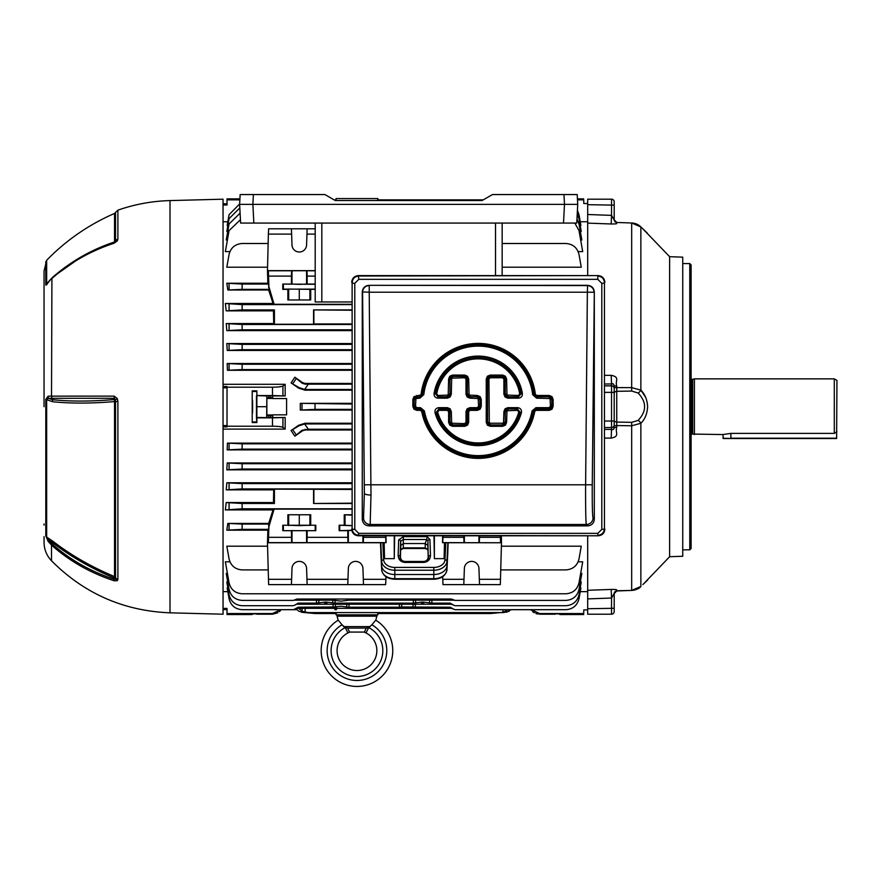 <?xml version="1.0" encoding="UTF-8"?>
<svg xmlns="http://www.w3.org/2000/svg" width="881" height="881" viewBox="0 0 881 881"><rect width="100%" height="100%" fill="white"/><g stroke="black" fill="none" stroke-linecap="round" stroke-linejoin="round"><path stroke-width="1.32" d="M694.404 378.863L834.296 378.863L834.296 433.386L730.878 433.386L722.916 434.553L692.675 434.08L692.675 379.326L694.404 378.863L694.404 434.553M692.675 379.326L691.629 379.326L691.629 434.08L692.675 434.08M834.296 378.863L836.95 380.394L836.62 438.529L723.257 438.529L722.916 434.553M834.296 433.386L836.95 431.789M321.829 223.069L321.829 301.952L351.706 301.952M321.829 301.952L315.2 301.952L315.2 223.069M502.159 223.069L502.159 275.599M577.727 204.37L577.209 194.558L492.435 194.558L482.105 200.527L335.254 200.527L324.924 194.558L240.15 194.558L239.632 204.37L577.727 204.37L576.747 223.069L240.612 223.069L239.632 204.37M44.05 284.838L44.05 315.596M44.05 320.783L44.05 322.501M44.05 368.06L44.05 368.974M170.011 612.824L223.047 614.211L223.047 199.194L170.011 200.582L170.011 612.824C123.714 610.951 84.224 593.607 51.516 560.79C46.638 555.603 44.149 549.458 44.05 542.333L44.05 536.628M44.05 345.715L44.05 341.002M44.05 525.098L44.05 523.986M44.05 303.648L44.05 297.657M44.05 338.998L44.05 334.78M44.05 368.588L44.05 358.501M44.05 356.992L44.05 350.418M44.05 406.703L44.05 271.073L46.66 260.269L46.66 283.737L52.739 277.218C70.876 261.382 91.481 249.62 114.53 241.945L114.354 242.528A3.976 0.705 -108.1 0 1 114.365 242.528L115.51 241.086L115.51 212.42L117.889 210.163L117.889 239.158L117.316 240.854L114.189 243.189C90.258 251.063 69.368 262.956 51.516 278.859L51.924 278.066C69.709 262.219 90.523 250.369 114.365 242.528C90.468 250.38 69.599 262.263 51.748 278.165L46.66 283.737A3.976 3.337 180 0 0 45.79 284.871L45.79 261.624M117.316 398.608L117.889 401.494L117.889 579.467L117.316 580.645L114.189 580.799C90.258 572.914 69.368 561.021 51.516 545.108L48.07 541.253L45.79 535.846L45.79 399.39L48.07 396.208L51.516 396.142L114.189 396.12L117.316 398.608A3.976 0.727 155.3 0 0 115.334 399.897L114.365 398.278L48.51 398.322L52.497 399.71C70.711 401.571 91.338 401.516 114.365 399.522L114.53 401.582C91.525 403.52 70.921 403.575 52.75 401.758L45.79 399.39M114.189 580.799A3.976 0.705 -71.9 0 1 114.365 579.313L114.365 578.046C91.316 568.41 70.7 556.583 52.497 542.575L48.51 539.976L51.924 543.764C69.709 559.611 90.523 571.461 114.365 579.313L115.334 578.399A1.861 0.903 0 0 0 114.365 578.046L114.53 576.592A1.861 1.63 180 0 1 115.51 577.473L115.51 401.56L114.53 401.582L114.53 576.592C91.481 566.968 70.876 555.151 52.739 541.143L51.516 545.108L51.516 560.79M117.316 580.645A3.976 3.436 -125 0 1 115.334 578.399L115.51 577.473A3.976 3.491 180 0 0 117.889 579.467M114.189 396.12A3.976 1.399 -90 0 0 114.365 398.278L114.365 399.522A1.861 0.958 180 0 1 115.334 399.897L115.51 401.56L117.889 401.494M48.07 396.208A3.976 3.381 -90.7 0 0 48.51 398.322L46.66 399.324L46.66 537.058L52.739 541.143M45.79 535.846A3.976 3.546 180 0 0 46.66 537.058L48.51 539.976A3.976 1.663 144.4 0 0 48.07 541.253M52.75 401.758L51.516 396.142L51.924 278.066L48.07 282.647A3.976 1.707 -144.2 0 1 48.224 282.063M114.189 243.189A3.976 0.705 -108.1 0 1 114.354 242.528L115.356 241.79A3.976 2.709 -145.8 0 0 115.334 241.812M53.752 276.348L82.407 256.173L114.53 241.945A1.861 1.586 180 0 0 115.51 241.086A3.976 3.392 180 0 1 117.889 239.158M117.316 240.854A3.976 2.709 -145.8 0 0 115.356 241.79A3.976 2.709 -145.8 0 1 115.356 241.779M48.07 282.647C46.726 284.871 45.966 285.609 45.79 284.871M392.761 650.641A35.802 35.802 0 0 0 375.769 620.18A35.802 35.802 0 0 1 356.97 686.442A35.802 35.802 0 0 1 338.161 620.18L341.365 623.913M371.859 624.794L368.71 627.602L366.232 628.098L347.698 628.098L345.22 627.602L342.07 624.794A29.833 29.833 0 0 0 356.97 680.473A29.833 29.833 0 0 0 371.859 624.794L375.769 620.18M376.859 650.641A19.889 19.889 0 0 1 356.97 670.529A19.889 19.889 0 0 1 337.082 650.641A19.889 19.889 0 0 0 356.97 670.529A19.889 19.889 0 0 0 366 632.921L364.095 632.073L349.834 632.073L347.94 632.921A19.889 19.889 0 0 0 337.082 650.641M370.185 626.622L343.744 626.622L345.22 627.602A25.857 25.857 0 0 0 356.97 676.498A25.857 25.857 0 0 0 368.71 627.602L366 632.921M376.859 614.839L376.859 616.171L337.082 616.171L338.15 620.191M343.744 626.622L342.07 624.794M364.095 632.073A5.969 0.595 -69 0 0 366.232 628.098M345.22 627.602L347.94 632.921M349.834 632.073A5.969 0.595 -111 0 1 347.698 628.098M689.768 263.573L691.1 264.895L691.1 548.511L689.768 549.832L689.768 263.573L682.742 263.573M645.652 397.364L640.861 390.118C645.002 394.248 647.249 399.776 647.612 406.703C647.249 413.63 645.002 419.158 640.861 423.287L631.677 425.776L616.755 425.556L616.755 422.087A2.654 2.037 0 0 1 614.2 420.05M669.626 256.69L682.742 257.153L682.742 556.252L669.626 556.715L669.626 256.69L642.866 228.851M638.791 588.156L640.586 586.735A3.976 2.39 -134.1 0 0 640.74 586.603A3.976 2.39 -134.1 0 0 640.861 586.471C649.594 578.167 649.594 578.167 640.861 586.471L631.677 590.402L631.677 422.34L638.108 420.413C646.753 411.262 646.753 402.121 638.108 393.003L631.677 391.065L616.755 391.318A2.654 2.037 0 0 0 614.2 393.367M669.626 556.715L643.659 583.806M647.095 580.546L644.848 582.66M638.108 420.413A3.976 2.214 43.7 0 1 640.861 423.287L640.905 423.254M611.172 223.983L587.682 223.124L587.682 214.501L611.546 215.371L611.172 223.983C620.257 224.016 614.916 223.179 616.755 222.64L614.2 219.821A2.654 2.643 0 0 0 616.755 222.464L616.755 222.64M604.873 375.35L611.172 375.317C620.257 377.057 614.916 380.691 616.755 386.131L614.2 385.834L614.2 388.466L614.2 385.834L614.2 387.585L631.677 387.629L640.861 390.118A3.976 2.214 -43.7 0 1 638.108 393.003M640.861 390.118L640.861 226.946C649.594 235.238 649.594 235.238 640.861 226.946L631.677 223.003L616.755 222.464L631.677 223.003C635.223 223.135 638.24 224.402 640.74 226.802L640.74 226.802A3.976 2.39 134.1 0 1 640.861 226.946L643.548 229.512M604.873 385.845L611.546 385.845A2.654 2.61 180 0 1 614.2 388.466L614.2 427.571L616.755 427.274C614.916 432.648 620.257 436.392 611.172 438.099L604.873 438.055M587.682 598.904L587.682 590.281L611.172 589.433C620.257 589.4 614.916 590.226 616.755 590.766L614.2 593.398L614.2 611.557A2.654 2.654 0 0 1 611.546 614.211L587.682 614.211L611.546 614.211L611.546 598.034L587.682 598.904L587.682 614.211M616.755 590.766L631.842 590.413M587.682 204.678L587.682 199.194L611.546 199.194A2.654 2.654 0 0 1 614.2 201.848L614.2 220.008L614.2 205.141L587.682 204.678L587.682 214.501M611.172 589.433L611.546 598.034L614.2 593.398L614.2 608.275L587.682 608.727M611.172 375.317L611.546 383.962L604.873 384.006M604.873 429.399L611.546 429.443L611.172 438.099M643.835 229.787L644.848 230.745M637.657 588.816L636.919 589.18M632.987 590.292L631.831 590.391M614.2 424.95A2.654 2.61 180 0 1 611.546 427.56L611.546 429.443C612.736 430.137 613.617 429.51 614.2 427.571L614.2 425.82L616.755 425.556L616.755 427.274M616.755 388.136L616.755 422.087L631.677 422.34M640.586 226.67A3.976 2.39 134.1 0 1 640.74 226.802L647.227 232.98M616.744 390.944L616.744 389.754M616.755 422.087L616.755 425.556M647.612 580.072L642.844 584.577M616.755 590.953A2.654 2.643 0 0 0 614.2 593.585M614.2 201.848A2.654 2.654 0 0 0 611.546 199.194L611.546 215.371L614.2 220.008M613.991 428.629L613.561 429.234M613.011 383.962L613.561 384.171M614.2 385.834C613.617 383.896 612.736 383.268 611.546 383.962L611.546 392.375L604.873 392.375M398.135 555.471L398.686 539.866L403.322 536.661L427.219 536.661L426.712 539.513L403.322 539.513L400.668 541.264L400.128 556.869C399.743 559.292 401.329 560.955 404.853 561.847L423.772 561.847C427.296 560.955 428.882 559.292 428.496 556.869A1.993 1.41 -2 0 1 430.49 555.471C430.17 559.644 427.935 561.968 423.772 562.43L404.853 562.43C400.701 561.968 398.454 559.644 398.135 555.471A1.993 1.41 2 0 1 400.128 556.869L400.426 556.869C400.635 559.633 402.11 561.164 404.853 561.472L423.772 561.472C426.514 561.164 427.99 559.633 428.199 556.869L427.803 545.372L425.149 543.544L403.476 543.544L400.822 545.372L400.426 556.869M403.322 536.661L403.322 548.489L425.303 548.489L425.303 547.861L427.957 549.777L425.303 548.489M336.013 613.55L336.057 614.839L377.872 614.839L377.916 613.55M377.729 612.592L377.696 613.55L490.365 613.55L502.963 612.328L508.084 609.685M325.805 603.375C324.021 603.573 324.021 603.782 325.805 603.992C327.589 603.782 327.589 603.573 325.805 603.375C324.021 603.573 324.021 603.782 325.805 603.992C327.589 603.782 327.589 603.573 325.805 603.375M422.594 603.375C420.81 603.573 420.81 603.782 422.594 603.992C424.378 603.782 424.378 603.573 422.594 603.375C420.81 603.573 420.81 603.782 422.594 603.992C424.378 603.782 424.378 603.573 422.594 603.375M336.013 199.866L336.057 198.566L377.872 198.566L377.916 199.866M336.212 200.527L336.234 199.866L334.108 199.866M310.707 514.768L310.707 525.241L315.805 525.241L315.805 530.681L282.779 530.681L282.768 525.241L287.878 525.241L287.878 514.768L310.707 514.768L287.878 514.768M315.805 525.241L282.768 525.241M351.706 509.119L274.101 509.119L268.892 526.695L268.375 542.63L385.9 542.63L384.138 542.663L384.534 558.653L384.138 542.663M443.033 535.78L442.736 542.63L501.487 542.762L500.32 584.621L463.802 584.621L464.375 568.432A7.29 7.29 -0 0 1 471.654 561.395A7.29 7.29 -0 0 1 478.945 568.432L479.33 579.291L500.584 579.291M315.805 530.681L291.435 530.681L291.622 542.63M268.375 542.63L267.472 542.762L268.639 584.621L291.435 584.621L291.996 568.432A7.29 7.29 -0 0 1 299.287 561.395A7.29 7.29 -0 0 1 306.577 568.432L306.962 579.291L347.973 579.291L348.358 568.432A7.29 7.29 -0 0 1 355.638 561.395A7.29 7.29 -0 0 1 362.928 568.432L363.313 579.291L385.9 579.291L385.636 584.621L347.786 584.621L347.973 579.291M351.706 304.286L274.101 304.286L268.892 286.71L268.375 270.775L267.472 270.654L268.375 234.115L291.622 234.115L291.996 244.973A7.29 7.29 -0 0 0 299.287 252.01A7.29 7.29 -0 0 0 306.577 244.973L306.962 234.115L315.2 234.115M268.639 276.105L291.435 276.105L291.435 284.056L299.287 284.365L307.15 284.056L307.139 276.105L315.2 276.105M307.139 276.105L306.962 270.775L299.287 270.72L291.622 270.775L291.435 276.105M450.235 603.133L453.186 604.928A2.654 2.544 -45 0 0 451.314 604.212L450.235 603.133L431.833 603.133L422.594 602.031L413.365 603.133L335.044 603.133L332.765 602.857L332.82 600.148L341.057 601.128L349.305 600.148L453.263 600.148L451.457 599.047L296.952 599.047L294.111 600.291M415.579 600.148L415.645 602.857M332.765 602.857L325.805 602.031L316.565 603.133L298.174 603.133L295.146 605.005L298.174 603.133M318.79 600.148L318.856 602.857M401.637 604.245L401.692 606.954L399.423 607.218L348.975 607.218L341.057 606.293L336.41 606.69L336.41 609.685L334.879 609.685L335.397 606.954L298.053 607.218L295.08 609.035L298.053 607.218M335.342 604.245L335.397 606.954M252.208 422.55L252.208 390.856L252.208 422.55L256.867 422.55L256.459 417.44L266.855 417.627L266.855 395.778L266.668 417.44M266.855 415.634L272.581 415.634L272.581 417.627L285.18 417.473L285.169 429.102L282.933 427.395C281.623 426.668 278.143 426.283 272.493 426.217L227.023 426.217L227.023 426.9L223.047 426.9M272.493 426.217L272.493 417.858L256.867 417.858M351.706 410.072L300.3 410.072L300.3 403.333L351.706 404.049M272.736 417.473L272.736 414.852L286.6 414.852L286.6 398.553L272.736 398.553L272.581 395.778L272.736 398.553M285.169 429.102L223.047 429.102M351.706 443.121L227.43 443.121L242.132 443.826L351.706 443.826M351.706 429.983L305.112 429.983L302.491 430.809L294.871 436.172L291.082 430.523L299 425.82L304.617 423.948L308.328 429.245L351.706 429.245M351.706 423.232L305.112 423.232L298.615 425.27L291.082 430.523M252.373 406.703C252.451 415.358 252.539 415.358 252.627 406.703C252.539 415.358 252.451 415.358 252.373 406.703C252.451 398.047 252.539 398.047 252.627 406.703C252.539 415.358 252.451 415.358 252.373 406.703C252.451 398.047 252.539 398.047 252.627 406.703M272.493 387.188C278.143 387.133 281.623 386.737 282.933 386.01L285.169 384.303L285.18 395.932L272.493 395.558L272.493 387.188L227.023 387.188L227.023 426.217M296.831 609.685L281.182 609.685L272.493 614.211L272.493 613.55L227.023 613.55L227.023 614.531L252.197 614.531M227.827 221.759L223.047 221.759M285.169 384.303L223.047 384.303M351.706 370.284L227.43 370.284L227.166 363.512L242.132 364.271L351.706 364.271M351.706 363.512L227.166 363.512M351.706 350.44L227.232 350.44L226.813 343.557L242.132 344.383L351.706 344.383M351.706 343.557L226.813 343.557M351.706 330.628L226.835 330.628L226.241 323.558L242.132 324.494L351.706 324.494M226.186 310.861L225.36 303.493L242.132 304.606L242.132 309.914L226.186 310.861L273.462 310.861L273.705 323.558L226.241 323.558M227.827 289.992L226.824 283.23L242.132 284.056L242.132 289.364L227.827 289.992L268.672 289.992L273.033 303.493L225.36 303.493M315.2 270.654L267.472 270.654L267.868 283.23L226.824 283.23M267.549 267.207L226.824 267.207L229.071 254.455C230.811 247.693 235.172 244.037 242.132 243.497L268.143 243.497M229.908 251.614L225.36 251.614L229.071 230.591L240.436 219.743M227.408 239.995L226.241 239.995L229.071 223.961L240.095 213.158M227.75 231.439L226.813 231.439L229.071 218.653L239.819 207.905M227.871 225.492L227.166 225.492L229.071 214.678L239.654 203.952M267.549 546.198L226.824 546.198L229.071 558.95C230.811 565.712 235.172 569.368 242.132 569.908L268.143 569.908M229.908 561.792L225.36 561.792L229.071 582.815C230.811 589.587 235.172 593.232 242.132 593.772L565.943 593.772C572.903 593.232 577.264 589.587 579.004 582.815L582.704 561.792L578.167 561.792M227.408 573.41L226.241 573.41L229.071 589.444C230.811 596.217 235.172 599.862 242.132 600.402L293.34 600.402L296.952 599.047M332.798 600.148L295.135 600.148M227.75 581.967L226.813 581.967L229.071 594.752C230.811 601.514 235.172 605.17 242.132 605.71L293.34 605.71L295.212 604.928A2.654 2.544 -135 0 1 297.095 604.212M580.326 581.967L581.251 581.967L579.004 594.752C577.264 601.514 572.903 605.17 565.943 605.71L455.07 605.71L451.358 604.245L297.051 604.245M580.205 587.924L580.909 587.924L579.004 598.728C577.264 605.489 572.903 609.145 565.943 609.685L455.07 609.685L453.186 608.914A2.654 2.544 -45 0 0 451.314 608.187L450.345 607.218L453.33 609.035L451.479 608.342L336.41 608.342M334.846 608.342L296.93 608.342M252.208 613.881L256.867 613.881M277.779 612.802L272.493 614.211L256.867 614.211M227.871 587.924L227.166 587.924L229.071 598.728C230.811 605.489 235.172 609.145 242.132 609.685L293.34 609.685L295.212 608.914A2.654 2.544 -135 0 1 297.095 608.187M227.827 591.647L223.047 591.647M227.023 613.55L227.023 608.419L223.047 608.419M442.669 535.78L442.493 542.663L447.867 542.729L446.953 561.23A13.16 9.306 180 0 1 433.804 570.216L394.82 570.216A13.16 9.306 180 0 1 381.671 561.23L380.757 542.729L267.472 542.762L267.868 530.175L226.824 530.175L227.827 523.424L242.132 524.052L269.146 524.052L268.672 523.424L227.827 523.424M274.101 509.119L273.033 509.912L225.36 509.912L226.186 502.544L242.132 503.492L274.42 503.492L274.42 489.142L273.705 489.858L226.241 489.858L226.835 482.777L242.132 483.603L351.706 483.603M274.42 503.492L273.462 502.544L226.186 502.544M351.706 482.777L226.835 482.777M351.706 469.848L226.813 469.848L227.232 462.966L242.132 463.714L351.706 463.714M351.706 462.966L227.232 462.966M351.706 449.894L227.166 449.894L227.43 443.121M351.706 403.333L300.3 403.333M351.706 390.173L305.112 390.173L298.615 388.136L291.082 382.894L294.871 377.233L302.491 382.596L305.112 383.433L351.706 383.433M285.18 395.932L272.736 395.932M273.462 502.544L273.705 489.858M273.033 509.912L268.672 523.424M580.249 591.647L587.682 591.647L587.682 535.78M501.366 535.78L501.487 542.762L447.867 542.729M500.815 569.908L565.943 569.908C572.903 569.368 577.264 565.712 579.004 558.95L581.251 546.198L501.41 546.198M451.457 599.047L455.07 600.402L565.943 600.402C572.903 599.862 577.264 596.217 579.004 589.444L581.834 573.41L580.656 573.41M286.6 414.852L286.6 411.636M577.418 210.328L579.004 214.678L580.909 225.492L580.205 225.492M577.22 213.984L579.004 218.653L581.251 231.439L580.326 231.439M576.967 218.895L579.004 223.961L581.834 239.995L580.656 239.995M574.841 223.069L579.004 230.591L582.704 251.614L578.167 251.614M502.159 243.497L565.943 243.497C572.903 244.037 577.264 247.693 579.004 254.455L581.251 267.207L502.159 267.207M587.682 275.599L587.682 221.759L580.249 221.759M300.3 404.368L300.311 405.502M300.311 407.903L300.3 408.872M242.132 284.056L268.474 284.056L269.146 289.364L242.132 289.364M242.132 304.606L351.706 304.606M227.023 387.188L227.023 386.517L223.047 386.517M242.132 524.052L242.132 529.349L268.474 529.349L267.868 530.175M242.132 503.492L242.132 508.8L351.706 508.8M242.132 483.603L242.132 488.911L351.706 488.911M351.706 489.462L274.42 489.142M242.132 463.714L242.132 469.022L351.706 469.022M242.132 443.826L242.132 449.134L351.706 449.134M272.493 395.558L256.867 395.558L256.867 390.856L252.208 390.856M242.132 364.271L242.132 369.58L351.706 369.58M242.132 344.383L242.132 349.691L351.706 349.691M242.132 324.494L242.132 329.802L351.706 329.802M242.132 309.914L274.42 309.914L274.42 324.263L313.559 324.263L313.559 309.914L351.706 309.914M273.462 310.861L274.42 309.914M268.672 289.992L269.146 289.364M239.863 199.866L227.023 199.866L227.023 198.875L239.918 198.875M223.047 204.987L227.023 204.987L227.023 199.866M242.132 329.802L226.835 330.628M242.132 349.691L227.232 350.44M242.132 369.58L227.43 370.284M242.132 449.134L227.166 449.894M242.132 469.022L226.813 469.848M242.132 488.911L226.241 489.858M242.132 508.8L225.36 509.912M242.132 529.349L226.824 530.175M444.487 542.663L444.09 558.653L444.762 542.718M346.707 606.954L346.773 604.245M450.345 607.218L401.692 606.954M413.002 606.954L413.068 604.245M429.554 602.857L429.62 600.148M453.319 599.752L454.332 600.302L453.263 600.148M385.955 535.78L386.131 542.663M385.592 535.78L385.9 542.63M380.757 542.729L383.863 542.718M377.718 200.527L377.696 199.866L483.251 199.866M272.493 613.55L280.61 609.685M272.581 415.634L272.736 414.852M272.581 417.627L266.855 417.627M272.581 397.772L270.599 397.606L270.599 395.745L268.848 395.745L268.848 397.606L266.855 397.772M270.599 397.606L268.848 397.606M279.31 611.733L280.61 610.434M272.493 417.858L285.18 417.473M305.112 423.232L305.112 423.937L351.706 423.937M308.328 429.245L302.084 430.247L294.871 436.172M305.112 390.173L305.112 389.468L351.706 389.468M294.871 377.233L302.084 383.169L305.112 384.149L351.706 384.16M298.835 608.342L302.084 611.315L308.328 612.592L305.112 612.592L315.057 613.55L336.234 613.55L336.212 612.592M308.328 612.592L502.963 612.592M315.057 404.049L315.057 409.357L351.706 409.357M315.057 409.357L300.3 410.072M506.476 612.295L511.244 609.685L530.88 609.685L531.43 610.412M532.741 611.733L534.249 612.78M535.945 613.572L537.685 614.046M555.184 614.211L539.568 614.211L530.88 609.685M559.842 613.881L555.184 613.881M351.706 503.172L313.559 503.492L351.706 503.492M351.706 310.233L313.559 309.914M351.706 323.944L313.878 323.944L313.878 310.233M273.705 323.558L274.42 324.263M313.559 489.142L313.559 503.492M313.878 489.462L313.878 503.172M306.962 542.63L307.139 537.311L347.786 537.311L347.973 542.63M442.989 537.311L463.802 537.311L463.99 542.63M268.639 537.311L291.435 537.311M307.139 537.311L307.15 530.681M351.816 530.384L347.786 530.681L347.786 537.311M347.786 530.681L339.13 530.681L339.13 525.241L344.229 525.241L344.229 514.768L351.706 515.121M351.706 514.768L344.229 514.768M363.313 542.63L363.501 535.78M363.49 537.311L385.636 537.311M291.435 530.681L282.779 530.681M479.33 542.63L479.517 535.78M479.517 537.311L500.32 537.311L500.584 542.63M500.287 535.78L500.32 537.311M463.802 535.78L463.802 537.311M306.962 579.291L307.139 584.621L347.786 584.621M307.139 584.621L291.435 584.621M268.375 579.291L291.622 579.291M382.817 542.718L383.664 559.798A1.993 1.41 -2.8 0 0 381.671 561.23L380.449 542.762L381.572 565.481A13.259 9.372 -0 0 0 394.82 574.533L433.804 574.533A13.259 9.372 -0 0 0 447.052 565.481L448.176 542.762L446.953 569.743L446.953 561.23A1.993 1.41 -177.2 0 0 444.971 559.798L445.808 542.718M385.955 576.703L385.9 579.291M381.671 569.721A13.16 9.306 -0 0 0 394.82 578.696L394.82 579.258C387.2 578.872 382.817 575.7 381.671 569.743A1.993 1.41 -2.8 0 1 381.671 569.721L380.757 551.22M442.669 576.703L442.989 584.621L463.802 584.621M442.736 579.291L463.99 579.291M479.33 579.291L479.517 584.621M363.313 579.291L363.49 584.621M291.622 234.115L291.435 228.796L315.2 228.796M307.139 228.796L306.962 234.115M268.375 234.115L268.639 228.796L291.435 228.796M307.15 284.056L315.2 284.056M315.2 289.364L310.707 289.364L310.707 299.969L287.878 299.969L310.707 299.969M291.435 284.056L282.779 284.056L282.768 289.364L287.878 289.364L287.878 299.969M268.375 270.775L291.622 270.775M306.962 270.775L315.2 270.775M282.779 284.056L315.2 284.288L315.189 289.133L283.385 289.133L283.385 284.288M268.474 529.349L268.892 526.695M273.033 303.493L274.101 304.286M268.551 526.067L269.146 524.052M394.655 535.78L394.248 558.653L384.534 558.653M394.248 558.653L394.248 535.78M434.377 535.78L434.377 558.653L444.09 558.653M267.868 283.23L268.474 284.056M509.075 611.315L503.458 612.592M268.892 286.71L268.551 287.349M287.878 289.364L288.682 289.056L288.682 299.661M288.682 289.056L310.707 289.364M309.892 289.056L309.892 299.661M299.287 288.979L299.287 299.584M282.768 289.364L283.385 289.133M351.706 525.594L344.229 525.241M345.033 525.539L345.033 515.066M351.794 530.252L339.13 530.681M310.707 525.241L299.287 525.627L299.287 515.154M309.892 525.539L309.892 515.066M299.287 525.627L287.878 525.241M288.682 525.539L288.682 515.066M351.706 525.671L339.13 525.241M577.484 199.866L583.718 199.866L583.784 203.511L587.682 203.511M531.441 609.685L539.568 613.55L583.718 613.55L583.784 609.894L587.682 609.894M266.668 395.976L256.867 395.558M266.855 395.778L268.848 395.745M270.599 395.745L272.581 395.778M256.459 395.976L256.459 417.44M266.558 406.703L256.349 406.703M256.867 390.856L256.867 422.55M305.112 389.468A10.616 10.616 0 0 1 304.617 389.457L299 387.585L291.082 382.894M301.61 612.295L304.617 612.592L299 611.315L295.807 608.573L299 611.315M434.377 558.653L433.981 535.78M425.149 543.544L426.712 539.513M428.199 556.869L427.946 540.967L426.723 539.414M403.322 548.489L400.668 549.777L403.322 547.861L425.303 547.861L425.149 543.654M398.686 539.866A1.993 1.41 2 0 1 400.668 541.264L400.822 545.372M427.803 545.372L427.946 540.967A1.993 1.41 -2 0 1 429.928 539.557L430.49 555.471M227.023 609.575L223.047 609.575L227.023 609.575M223.047 203.841L227.023 203.841M594.312 519.25L594.312 291.941L592.252 484.792C592.142 504.262 592.406 515.297 593.034 517.918L594.312 519.25C593.893 523.259 591.702 525.461 587.737 525.88L586.405 524.481C585.854 525.45 585.436 503.987 585.623 484.726L587.363 292.206L369.216 292.206L370.989 495.023L370.174 524.481L368.842 525.88L587.737 525.88M587.363 285.576A6.63 6.619 44.3 0 1 593.992 292.261L587.363 292.206L587.616 285.323L368.952 285.323L587.363 285.576M490.199 375.064L490.199 376.396L488.327 377.167L487.556 379.039L486.235 379.039L487.391 376.231L490.199 375.064L502.633 375.064L505.441 376.231L506.608 379.039L506.993 395.073L518.413 395.47L519.713 393.928L521.089 393.774A43.455 43.455 0 0 0 435.357 393.774L437.967 396.846L447.339 396.846L449.211 396.076L449.982 394.203L449.982 379.094L450.764 377.222L452.625 376.451L464.661 376.451L466.534 377.222L467.315 379.094L467.315 394.203L468.086 396.076L469.958 396.846L477.26 396.846L479.121 397.628L479.903 399.489L479.903 406.328L479.121 408.189L468.086 409.742L467.315 411.614L467.315 422.285L466.534 424.157L464.661 424.928L452.625 424.928L450.764 424.157L449.982 422.285L449.982 411.614L449.211 409.742L447.339 408.971L438.848 408.971L436.293 412.308A43.455 43.455 0 0 0 520.142 412.308L518.788 412.022L517.521 410.348L506.993 410.744L506.608 422.351L505.441 425.149L504.516 424.224L505.287 422.351L506.608 422.351M449.211 409.742L450.147 408.806L451.303 411.614L451.689 423.221L464.661 423.607L465.994 422.285L465.994 411.614L467.37 411.68L468.152 409.808L470.014 409.026L470.014 410.348L468.692 411.68L468.692 422.351L467.536 425.149L466.6 424.224L467.37 422.351L468.692 422.351M468.086 409.742L467.15 408.806L469.958 407.65L470.014 409.026L477.315 409.026L479.187 408.255L479.958 406.383L478.581 406.328L478.185 398.553L469.958 398.168L467.15 397.012L465.994 394.203L465.994 379.094L464.661 377.773L451.689 378.158L451.303 394.203L450.147 397.012L447.339 398.168L437.967 398.168C435.247 397.827 433.937 396.296 434.047 393.554A44.777 44.777 0 0 1 522.4 393.554C522.51 396.285 521.2 397.827 518.48 398.168L507.863 398.168L505.066 397.012L503.899 394.203L503.899 379.094L502.577 377.773L502.577 376.451L504.45 377.222L505.22 379.094L503.899 379.094M465.994 422.285L467.37 422.351L467.37 411.68L468.692 411.68M519.713 393.928A42.079 42.079 0 0 0 436.734 393.928L438.033 395.47L448.209 395.073L448.605 379.039L449.762 376.231L452.57 375.064L464.728 375.064L467.536 376.231L468.692 379.039L469.077 395.073L477.315 395.47L480.123 396.626L481.279 399.434L479.958 399.434L479.187 397.562L477.315 396.791L477.26 398.168M452.625 423.607L452.57 426.316L449.762 425.149L450.698 424.224L452.57 424.994L464.728 424.994L464.728 426.316L452.57 426.316M470.014 395.47L469.958 398.168M507.863 407.65L507.863 408.971L505.991 409.742L505.066 408.806L507.863 407.65L517.599 407.65C520.506 408.068 521.783 409.731 521.42 412.66A44.777 44.777 0 0 1 435.027 412.66C434.652 409.742 435.93 408.068 438.848 407.65L447.339 407.65L447.273 409.026L449.145 409.808L449.927 411.68L448.605 411.68L447.273 410.348L438.925 410.348L437.648 412.022A42.079 42.079 0 0 0 518.788 412.022M468.692 379.039L467.37 379.039L466.6 377.167L464.728 376.396L464.661 377.773M452.57 375.064L452.57 376.396L450.698 377.167L449.927 379.039L451.303 379.094M448.605 394.137L451.303 394.203M505.991 409.742L505.22 411.614L505.22 422.285L504.45 424.157L502.577 424.928L490.254 424.928L488.393 424.157L487.611 422.285L487.611 379.094L488.393 377.222L490.254 376.451L502.633 376.396L490.199 376.396L490.254 377.773L488.933 379.094L487.556 379.039L487.556 422.351L486.235 422.351L486.235 379.039M488.933 379.094L489.318 423.221L503.514 423.221L503.899 411.614L505.287 411.68L506.057 409.808L507.93 409.026L507.93 410.348M503.899 422.285L505.287 422.351L505.287 411.68L506.608 411.68M490.254 423.607L490.199 426.316L487.391 425.149L488.327 424.224L490.199 424.994L502.633 424.994L502.633 426.316L490.199 426.316M506.608 379.039L505.22 379.094L505.22 394.203L505.991 396.076L507.863 396.846L507.863 398.168M419.852 398.168L415.931 398.553L415.546 406.328L416.867 407.65L420.457 407.65L424.367 410.887L421.713 411.438L420.413 410.348L416.801 410.348L413.993 409.191L412.837 406.383L412.837 399.434L413.993 396.626L422.484 394.501A56.109 56.109 0 0 1 533.963 394.501L536.595 396.846L549.127 396.846L550.988 397.628L551.77 399.489L551.77 406.328L550.988 408.189L549.127 408.971L549.127 407.65L550.449 406.328L550.063 398.553L536.595 398.168L532.653 394.655A54.787 54.787 0 0 0 423.794 394.655L419.852 398.168L419.852 396.846L422.484 394.501L423.794 394.655M420.413 410.348L420.413 409.026L423.012 411.185A56.164 56.164 0 0 0 533.434 411.185L536.033 409.026L549.182 409.026L551.054 408.255L551.825 406.383L550.449 406.328M550.449 399.489L553.147 399.434L553.147 406.383L551.825 406.383L551.825 399.434L551.054 397.562L549.182 396.791L549.127 398.168M416.867 407.65L416.867 408.971L414.995 408.189L414.213 406.328L414.213 399.489L414.995 397.628L419.797 396.791L414.929 397.562L414.158 399.434L414.158 406.383L414.929 408.255L416.801 409.026L420.457 408.971L416.867 408.971L416.801 410.348M415.546 399.489L412.837 399.434M469.958 407.65L477.26 407.65L477.315 409.026L477.315 410.348L470.014 410.348M464.661 423.607L464.728 424.994L466.6 424.224M468.692 394.137L467.37 394.137L467.37 379.039L465.994 379.094M477.315 395.47L477.315 396.791L470.014 396.791L468.152 396.01L467.37 394.137L465.994 394.203M451.303 411.614L449.927 411.68L449.927 422.351L448.605 422.351L448.605 411.68M451.303 422.285L449.927 422.351L450.698 424.224M447.273 395.47L447.273 396.791L438.033 396.791L435.423 393.708A43.4 43.4 0 0 1 521.023 393.708L518.413 396.791L507.93 396.791L506.057 396.01L505.287 394.137L505.287 379.039L504.516 377.167L502.633 376.396L502.633 375.064M448.605 379.039L449.927 379.039L449.927 394.137L449.145 396.01L447.273 396.791L447.339 398.168M502.577 423.607L502.633 424.994L504.516 424.224M506.608 394.137L503.899 394.203M488.933 422.285L487.556 422.351L488.327 424.224M421.118 394.292A57.485 57.485 0 0 1 535.329 394.292L534.018 394.446A56.164 56.164 0 0 0 422.428 394.446L419.797 396.791L419.797 395.47M534.734 411.438L533.379 411.13L535.989 408.971L549.182 409.026L549.182 410.348L536.033 410.348L534.734 411.438A57.485 57.485 0 0 1 421.713 411.438M416.801 395.47L416.867 398.168M412.837 406.383L415.546 406.328M368.842 525.88C364.866 525.461 362.686 523.259 362.267 519.25L362.267 291.941C362.697 287.955 364.932 285.741 368.952 285.323M587.616 285.323C591.647 285.741 593.882 287.955 594.312 291.941M601.8 529.371A2.654 0.683 180 0 0 604.454 528.71L604.454 282.658A2.654 0.683 180 0 1 601.8 283.319L597.792 279.343L597.792 276.006C601.811 276.436 604.036 278.649 604.454 282.658L604.454 528.71C604.025 532.697 601.833 534.899 597.869 535.318L597.869 533.357L601.8 529.371L601.8 283.319M597.792 279.343L358.787 279.343L354.779 283.319L354.779 529.371L358.71 533.357L358.27 535.78L598.309 535.78L358.71 535.318C354.746 534.899 352.554 532.697 352.125 528.71L352.125 282.658C352.543 278.649 354.757 276.436 358.787 276.006L598.188 275.599C602.219 276.028 604.443 278.231 604.873 282.228M354.779 283.319A2.654 0.683 180 0 1 352.125 282.658L352.125 528.71A2.654 0.683 180 0 0 354.779 529.371M351.706 282.228C352.136 278.231 354.36 276.028 358.391 275.599L598.188 275.599M358.27 535.78C354.305 535.362 352.114 533.159 351.706 529.151M604.873 529.151C604.465 533.159 602.274 535.362 598.309 535.78M535.329 394.292L536.65 395.47L549.182 395.47L551.991 396.626L551.054 397.562M532.653 394.655L534.018 394.446L536.65 396.791L536.65 395.47M424.367 410.887A54.787 54.787 0 0 0 532.08 410.887L535.989 407.65L549.127 407.65M521.42 412.66L520.142 412.308L517.599 408.971L507.863 408.971L517.521 409.026L520.065 412.374A43.4 43.4 0 0 1 436.381 412.374L435.027 412.66M434.047 393.554L436.734 393.928M370.989 495.023A6.63 1.718 180 0 1 364.36 493.371L362.587 292.261A6.63 6.619 -44.3 0 1 369.216 285.576L369.216 292.206L362.267 291.941M358.787 279.343L358.391 275.599M437.648 412.022L436.381 412.374L438.925 409.026L438.925 410.348M507.93 395.47L507.863 396.846L518.48 396.846L521.089 393.774L522.4 393.554M532.08 410.887L533.379 411.13A56.109 56.109 0 0 1 423.067 411.13L420.457 408.971L420.457 407.65M535.989 407.65L536.033 410.348M536.595 398.168L536.65 396.791L549.182 396.791L549.182 395.47M518.413 395.47L518.48 398.168M517.599 407.65L517.521 410.348M438.033 395.47L437.967 398.168M438.848 407.65L438.925 409.026L447.273 409.026L447.273 410.348M464.728 375.064L464.728 376.396L452.57 376.396L452.625 377.773M481.279 399.434L481.279 406.383L479.958 406.383L479.958 399.434L478.581 399.489M563.51 223.069L564.49 204.37L563.972 194.558M253.387 194.558L252.869 204.37L253.849 223.069M495.529 275.599L495.529 223.069M52.739 277.218L52.497 277.834M114.53 241.945L114.53 213.433L115.51 212.42M730.878 433.386L730.878 438.198L836.62 438.198L836.62 431.987M722.916 438.198L730.878 438.529M640.861 423.287L640.861 586.471M616.755 386.131L616.755 387.86M631.677 391.065L631.677 223.003L633.087 223.102M604.873 421.03L611.546 421.03L611.546 392.375L614.2 392.375M614.2 421.03L611.546 421.03L611.546 427.56L604.873 427.56M383.664 559.798A11.167 7.896 -0 0 0 394.82 567.419L394.82 578.696L433.804 578.696L433.804 567.419A11.167 7.896 -0 0 0 444.971 559.798M315.189 525.472L315.189 530.45M362.928 535.78L362.928 542.663M478.945 535.78L478.945 542.663M306.577 530.461L306.577 542.663M306.577 270.742L306.577 284.266M404.853 561.472L404.853 562.43M423.772 561.472L423.772 562.43M399.423 607.218L399.368 604.245M349.041 604.245L348.975 607.218M415.336 604.421L415.281 607.218M413.365 603.133L413.31 600.413M335.099 600.413L335.044 603.133M333.128 607.218L333.073 604.421M431.899 600.148L431.833 603.133M316.565 603.133L316.51 600.148M270.599 417.66L270.599 415.81M268.848 415.81L268.848 417.66M305.112 429.256L305.112 429.983M305.112 384.149L305.112 383.433M308.328 384.16L304.617 389.457M305.112 612.328L305.112 608.342M502.963 612.328L502.963 609.685M505.98 611.315L505.958 609.685M291.996 270.742L291.996 284.266M291.996 530.461L291.996 542.663M464.375 535.78L464.375 542.663M348.358 530.461L348.358 542.663M339.736 525.472L339.736 530.45M283.385 525.472L283.385 530.45M539.568 613.55L539.568 614.211M301.996 409.742L301.996 403.674M256.569 391.461L252.517 391.461M256.569 421.944L252.517 421.944M272.725 414.962L266.723 414.962M272.725 398.443L266.723 398.443M298.615 425.27L299 425.82M302.084 430.247L302.491 430.809M302.084 383.169L302.491 382.596M298.615 388.136L299 387.585M302.084 611.315L302.15 608.342M296.236 434.751L292.756 429.785M292.756 383.631L296.236 378.654M446.953 569.743A1.993 1.41 -177.2 0 0 446.953 569.721C445.808 575.7 441.425 578.872 433.804 579.258L433.804 578.696A13.16 9.306 -0 0 0 446.953 569.721L447.867 551.22M427.219 536.661L429.928 539.557M394.82 567.419L433.804 567.419M282.933 386.01L282.933 395.712M282.933 417.704L282.933 427.395M229.071 529.734L229.071 523.666M229.071 509.185L229.071 503.117M229.071 489.296L229.071 483.229M229.071 469.408L229.071 463.34M229.071 449.519L229.071 443.451M229.071 369.965L229.071 363.897M229.071 350.076L229.071 344.008M229.071 330.188L229.071 324.12M229.071 310.299L229.071 304.22M229.071 289.739L229.071 283.671M227.023 387.827L223.047 387.827M223.047 425.578L227.023 425.578M465.994 411.614L467.15 408.806M477.26 407.65L478.581 406.328M478.185 407.264L479.121 408.189M465.597 423.221L466.534 424.157M478.185 398.553L479.121 397.628M451.689 423.221L450.764 424.157M468.086 396.076L467.15 397.012M447.339 407.65L450.147 408.806M465.597 378.158L466.534 377.222M451.689 378.158L450.764 377.222M449.211 396.076L450.147 397.012M503.899 411.614L505.066 408.806M503.514 423.221L504.45 424.157M489.318 423.221L488.393 424.157M505.991 396.076L505.066 397.012M489.318 378.158L488.393 377.222M503.514 378.158L504.45 377.222M550.063 407.264L550.988 408.189M550.063 398.553L550.988 397.628M415.931 407.264L414.995 408.189M415.931 398.553L414.995 397.628M481.279 406.383L480.123 409.191L479.187 408.255M480.123 409.191L477.315 410.348M468.152 409.808L469.077 410.744M480.123 396.626L479.187 397.562M467.536 425.149L464.728 426.316M468.152 396.01L469.077 395.073M449.762 425.149L448.605 422.351M467.536 376.231L466.6 377.167M449.145 409.808L448.209 410.744M449.762 376.231L450.698 377.167M449.145 396.01L448.209 395.073M506.057 409.808L506.993 410.744M505.441 425.149L502.633 426.316M506.057 396.01L506.993 395.073M487.391 425.149L486.235 422.351M505.441 376.231L504.516 377.167M487.391 376.231L488.327 377.167M551.991 396.626L553.147 399.434M553.147 406.383L551.991 409.191L551.054 408.255M551.991 409.191L549.182 410.348M413.993 396.626L414.929 397.562M413.993 409.191L414.929 408.255M362.267 519.25L363.545 517.918L364.36 493.371M363.545 517.918A6.63 6.619 43.7 0 0 370.174 524.481L586.405 524.481A6.63 6.619 -43.7 0 0 593.034 517.918M358.71 533.357L597.869 533.357M364.327 484.792L592.252 484.792M502.577 377.773L490.254 377.773M170.011 200.582C152.138 201.077 134.76 204.26 117.889 210.163M114.53 213.433C88.838 224.6 66.218 240.216 46.66 260.269M376.859 616.171L375.78 620.191M337.082 614.839L337.082 616.171M682.742 549.832L689.768 549.832M641.379 227.419L640.74 226.802M640.729 226.791L638.956 225.349M637.932 224.721L636.919 224.215M636.644 224.093L635.796 223.763M633.131 590.292L634.254 590.094M634.397 590.061L635.829 589.631M637.932 588.684L638.956 588.056M640.74 586.603C639.463 588.486 636.445 589.763 631.688 590.424L616.755 590.975L614.2 593.618M616.755 222.441L614.2 219.787M577.44 198.875L583.707 198.875M559.853 614.531L583.707 614.531M394.82 579.258L433.804 579.258"/></g></svg>
